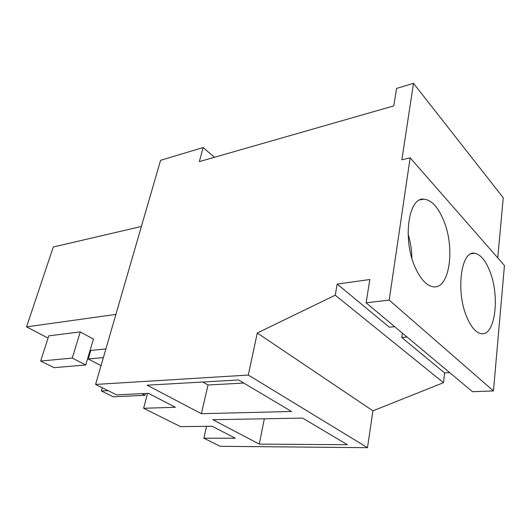 <?xml version="1.0" encoding="UTF-8"?>
<svg xmlns="http://www.w3.org/2000/svg" width="531" height="531" viewBox="0 0 531 531"><rect width="100%" height="100%" fill="white"/><g stroke="black" fill="none" stroke-linecap="round" stroke-linejoin="round"><path stroke-width="0.8" d="M407.058 337.032L401.768 337.49L444.6 372.921L449.691 372.649M402.372 333.116L401.768 337.49M337.198 284.065L369.828 279.525L366.118 302.829L389.19 300.088L410.138 157.807L401.881 159.771L413.49 83.321L396.591 88.405L393.763 105.901L199.344 161.616L203.107 147.552L160.581 160.316L95.587 384.437L248.302 375.059L257.276 333.003L335.24 295.183L337.198 284.065L389.323 327.189L394.666 326.678M335.24 295.183L443.491 382.678L444.6 372.921M497.739 257.854L503.249 197.758L413.49 83.321M366.118 302.829L472.497 391.699L493.452 390.929L504.45 265.52L410.138 157.807M95.587 384.437L116.608 394.872L148.448 393.345L175.403 407.27L143.616 408.286L180.56 426.625L212.168 426.267L235.306 438.228L203.864 438.188L220.212 446.305L367.492 447.679L372.921 410.835L443.491 382.678M257.276 333.003L372.921 410.835M203.107 147.552L214.438 157.289M389.19 300.088L493.452 390.929M443.465 220.04C455.605 248.017 449.531 290.477 432.705 286.687C426.227 285.333 420.399 278.934 415.215 267.491C402.339 239.62 408.439 196.868 423.911 199.152C431.424 199.968 437.942 206.931 443.465 220.04M466.948 317.432C455.498 291.632 461.087 249.948 474.654 253.287C480.356 254.316 485.341 260.137 489.622 270.757C500.408 296.444 495.065 337.769 480.502 333.481C475.504 332.16 470.99 326.811 466.948 317.432M248.302 375.059L367.492 447.679M201.355 413.682L147.14 385.194L238.572 379.97L291.526 411.485L201.355 413.682L208.033 384.995L243.782 383.07M259.261 444.108L212.818 419.702L302.637 418.096L347.347 444.706L259.261 444.108L264.345 418.786M143.616 408.286L147.525 393.385M203.864 438.188L206.579 426.333M202.769 382.015L208.033 384.995M90.058 350.513L105.895 348.907M48.049 338.068L26.55 326.884L53.292 247.008L141.399 226.465M26.55 326.884L115.897 314.392M93.456 339.103L80.261 331.908L72.256 358.067L85.743 364.976L93.456 339.103M85.743 364.976L54.082 367.671L40.655 361.06L48.766 335.844L80.261 331.908M90.781 350.44L88.239 358.976L103.372 357.589M101.043 365.633L88.239 358.976M40.655 361.06L72.256 358.067M141.744 393.663L144.97 395.323L145.454 393.491M102.324 387.783L101.408 390.975L113.203 396.783L144.97 395.323M101.408 390.975L108.039 390.624M411.864 258.146C411.737 249.975 410.483 241.977 408.1 234.158M419.888 199.955L423.911 199.152M471.083 253.818L474.654 253.287"/></g></svg>
